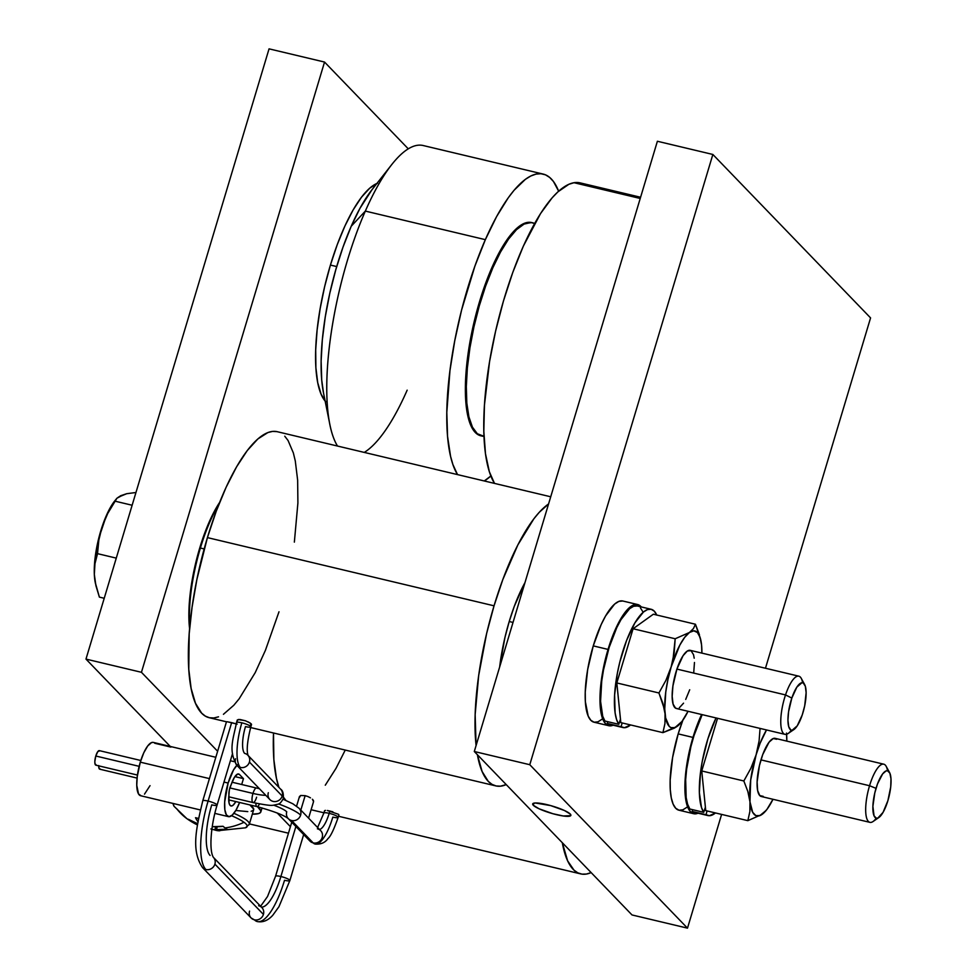 <?xml version="1.0" encoding="UTF-8"?>
<svg xmlns="http://www.w3.org/2000/svg" width="977" height="977" viewBox="0 0 977 977"><rect width="100%" height="100%" fill="white"/><g stroke="black" fill="none" stroke-linecap="round" stroke-linejoin="round"><path stroke-width="1.47" d="M291.573 820.521A7.474 6.998 -44 0 0 300.623 815.123A37.37 6.741 -163.3 0 0 278.53 803.937A37.37 6.741 16.7 0 1 300.623 815.123A7.474 6.998 136 0 1 288.313 818.665A7.474 6.998 -44 0 0 291.573 820.521L313.177 842.895A7.474 6.998 136 0 1 309.88 841.026A7.474 6.998 -44 0 0 313.177 842.895L291.573 820.521M259.467 803.949A7.474 2.247 -76.6 0 1 256.939 806.599A7.474 2.247 -76.6 0 1 255.889 803.228A7.474 2.247 103.4 0 0 256.975 806.611M317.61 827.495L323.851 813.084A7.474 1.343 16.7 0 1 329.188 813.34A22.422 6.741 -76.6 0 1 319.54 829.497A22.422 6.741 103.4 0 0 329.188 813.34A7.474 1.343 -163.3 0 0 323.863 813.059M228.691 799.882L256.939 806.599C273.792 811.264 284.246 815.294 288.313 818.665L309.904 841.038L315.082 844.043C320.81 844.543 325.133 842.687 328.052 838.474C330.531 836.556 333.902 829.522 338.176 817.383A7.474 1.343 -163.3 0 0 329.188 813.34L329.908 810.983L329.188 813.34A7.474 1.343 16.7 0 1 338.176 817.383A7.474 1.343 16.7 0 1 332.827 817.114A37.37 11.235 -76.6 0 1 315.229 844.079A37.37 11.235 -76.6 0 1 313.177 842.895A37.37 11.235 103.4 0 0 315.229 844.079M263.424 914.411A7.474 6.998 136 0 1 254.386 919.809A57.301 17.232 103.4 0 0 257.537 921.616A57.301 17.232 -76.6 0 1 254.386 919.809A7.474 6.998 -44 0 0 263.424 914.411L214.903 864.132A7.474 6.998 -44 0 0 213.365 857.305A7.474 6.998 136 0 1 205.854 869.518A7.474 6.998 -44 0 0 214.903 864.132L263.424 914.411A7.474 6.998 -44 0 0 261.873 907.572A7.474 6.998 136 0 1 263.424 914.411M289.864 880.57A7.474 1.343 -163.3 0 0 280.887 876.516A42.353 12.738 -76.6 0 1 261.628 907.132M258.612 905.728A7.474 6.998 136 0 1 261.897 907.596L213.34 857.293A7.474 6.998 136 0 0 213.34 857.281M226.493 721.71L202.764 800.81A7.474 1.343 16.7 0 1 208.101 801.079A7.474 1.343 16.7 0 1 217.077 805.109A7.474 1.343 -163.3 0 0 208.101 801.079A57.301 17.232 103.4 0 0 205.854 869.518A7.474 6.998 136 0 1 202.593 867.661L251.113 917.953A7.474 6.998 -44 0 0 254.386 919.809A7.474 6.998 136 0 1 249.562 911.114M280.717 789.269A7.474 6.998 136 0 1 282.182 796.011A37.37 6.741 16.7 0 1 283.269 798.6A37.37 6.741 -163.3 0 0 282.182 796.011L249.428 762.072A7.474 6.998 -44 0 0 248.121 755.514A7.474 6.998 136 0 1 240.379 767.458A7.474 6.998 -44 0 0 249.428 762.072L282.182 796.011A7.474 6.998 -44 0 0 280.631 789.172C282.756 790.43 283.648 793.544 283.306 798.502C281.376 802.202 279.52 804.132 277.737 804.279C271.545 805.341 274.39 806.721 253.055 802.581A7.474 2.247 -76.6 0 1 252.97 793.422A22.422 4.042 -163.3 0 0 265.744 795.278A22.422 4.042 16.7 0 1 252.97 793.422L229.851 787.926A7.474 2.247 103.4 0 0 228.923 794.851L229.375 789.77L231.195 784.592A16.438 4.946 -76.6 0 1 238.608 773.979A16.438 4.946 -76.6 0 1 239.45 774.48L237.631 774.053L239.45 774.48L243.456 778.632L241.698 784.507L243.456 778.632L234.895 776.593L243.456 778.632L239.45 774.48L237.631 774.053L234.37 777.399L231.195 784.592A7.474 2.247 103.4 0 0 229.851 787.926L252.97 793.422A7.474 2.247 103.4 0 0 253.104 802.581M256.487 788.024A7.474 2.247 103.4 0 0 252.97 793.422A7.474 2.247 -76.6 0 1 256.524 788.036L259.381 788.683M250.808 726.888A7.474 1.343 -163.3 0 0 250.6 726.363A7.474 1.343 -163.3 0 0 241.844 722.821A37.37 11.235 103.4 0 0 240.379 767.458A7.474 6.998 136 0 1 235.555 758.775M513.023 622.434L509.212 621.531A84.706 25.475 103.4 0 0 499.662 666.961L504.938 637.505L509.212 621.531L513.023 622.434M533.283 805.256L533.918 803.155L533.283 805.256A19.931 3.59 16.7 0 1 532.685 803.924A19.931 3.59 16.7 0 1 549.843 805.366A19.931 3.59 16.7 0 1 570.275 814.061A19.931 3.59 16.7 0 1 570.873 815.38A19.931 3.59 16.7 0 1 553.715 813.951A19.931 3.59 16.7 0 1 533.283 805.256L539.096 808.797L552.933 813.731L563.338 815.99L570.715 815.648L570.275 814.061L564.462 810.519L550.625 805.585L535.274 802.984L532.831 803.668L533.283 805.256M640.582 197.256L580.155 182.882A159.446 47.946 103.4 0 0 574.012 182.711L640.216 198.465L574.012 182.711A159.446 47.946 103.4 0 0 499.809 314.13A159.446 47.946 103.4 0 0 494.496 483.395L489.367 471.781L485.484 453.755L483.823 431.272L484.433 405.199L489.562 361.6L495.595 331.166L503.46 300.989L512.852 272.229L523.416 245.996L540.55 213.56L552.188 197.757L557.916 191.846L568.883 184.287L574.012 182.711L578.86 182.626M637.639 604.531L622.837 601.014A62.284 18.734 103.4 0 0 593.259 645.882A62.284 18.734 103.4 0 0 594.004 722.198L608.793 725.716A62.284 18.734 -76.6 0 1 608.048 649.412L593.259 645.882L608.048 649.412A62.284 18.734 -76.6 0 1 637.639 604.531A62.284 18.734 -76.6 0 1 641.254 606.925L637.517 604.507L633.67 604.897L629.432 607.609L624.938 612.518L620.383 619.455L611.773 638.262L604.91 661.16L600.831 684.657L600.147 705.186L601.148 713.32L602.992 719.609L605.606 723.798L608.903 725.74L613.104 725.203A62.284 18.734 -76.6 0 1 608.793 725.716M687.136 807.124L682.886 809.835L679.039 810.226L675.742 808.284L673.116 804.095L671.272 797.806L670.283 789.66L670.173 779.988L672.591 757.541L678.185 733.886L682.85 720.244A62.284 18.734 103.4 0 0 678.185 733.886A62.284 18.734 103.4 0 0 678.93 810.202L693.719 813.719A62.284 18.734 -76.6 0 1 692.974 737.415L678.185 733.886L692.974 737.415A62.284 18.734 -76.6 0 1 701.633 714.517L696.699 726.265L689.835 749.164L685.744 772.66L684.962 783.505L685.072 793.19L687.918 807.613L690.531 811.802L693.829 813.743L698.03 813.206A62.284 18.734 -76.6 0 1 693.719 813.719M98.701 765.846A7.474 2.247 103.4 0 0 99.764 769.192L137.073 778.083M288.313 818.665L288.313 818.665A7.474 6.998 136 0 1 286.75 811.826A22.422 4.042 -163.3 0 0 273.645 805.158M325.524 810.385L324.62 810.629M332.839 811.802L327.38 810.495L338.457 814.293M202.569 867.649A7.474 6.998 -44 0 0 205.854 869.518A57.301 17.232 -76.6 0 1 208.101 801.079L231.634 722.65L227.323 721.771L237.179 724.116L231.634 722.65L208.101 801.079A7.474 1.343 -163.3 0 0 202.764 800.786M99.727 750.861L97.822 751.594L95.795 756.015L139.149 766.334L95.795 756.015A7.474 2.247 103.4 0 0 95.88 765.174L137.452 775.066M256.609 797.195A7.474 2.247 -76.6 0 1 253.055 802.581L228.752 796.792M237.264 720.049L236.507 722.565A7.474 1.343 16.7 0 1 241.844 722.821A7.474 1.343 -163.3 0 0 236.519 722.54C233.308 739.162 227.934 750.58 237.118 765.614L269.872 799.552A7.474 6.998 -44 0 0 282.182 796.011A7.474 6.998 136 0 1 269.774 799.455A7.474 6.998 136 0 1 268.321 792.713M250.564 724.861L251.321 723.933L250.6 726.363A7.474 1.343 16.7 0 1 250.82 726.864A7.474 1.343 16.7 0 1 245.483 726.595A22.422 6.741 103.4 0 0 244.604 753.377A7.474 6.998 136 0 1 247.877 755.233L248.17 755.6C246.338 750.934 247.23 741.348 250.82 726.864L251.529 724.494M550.723 496.78L277.236 431.7A146.99 44.197 103.4 0 0 207.417 537.606L494.044 605.813L486.619 633.536L478.681 675.473L475.152 714.59L476.092 745.549A146.99 44.197 -76.6 0 1 494.044 605.813L207.417 537.606A146.99 44.197 103.4 0 0 209.176 717.692L226.469 721.795M506.22 784.592A146.99 44.197 -76.6 0 1 495.803 785.899A146.99 44.197 -76.6 0 1 477.387 754.708L482.101 771.488L488.28 781.38L491.993 784.348L496.072 785.96L500.468 786.18L506.22 784.592M237.326 719.915L237.46 720.635L238.278 719.524L240.171 719.536L245.483 720.806L250.136 722.968L251.48 724.592M299.609 797.281L300.635 795.486L305.154 795.657L300.818 810.092L305.154 795.657L300.635 795.486L299.463 796.707M261.384 907.12A42.353 12.738 103.4 0 0 280.887 876.516A7.474 1.343 -163.3 0 0 275.563 876.222A7.474 1.343 16.7 0 1 280.887 876.516L295.884 826.518L280.887 876.516A7.474 1.343 16.7 0 1 289.864 880.546A7.474 1.343 16.7 0 1 284.527 880.277A57.301 17.232 -76.6 0 1 257.537 921.616M591.146 872.595A146.99 44.197 -76.6 0 1 580.729 873.902A146.99 44.197 -76.6 0 1 562.312 842.711L567.637 860.871L574.024 870.177L577.81 872.84L581.962 874.134L586.432 874.049L591.17 872.583M273.499 732.994A146.99 44.197 103.4 0 0 278.921 787.413L276.454 778.364L273.865 759.617L273.499 732.994M283.574 797.33A146.99 44.197 103.4 0 0 285.858 800.383L283.574 797.33M313.483 800.578L312.408 799.247L313.532 801.604M310.466 797.83L307.914 796.548L310.466 797.83M305.154 795.657L307.914 796.548L305.154 795.657M249.343 823.501A39.862 7.193 -163.3 0 0 233.894 813.316A39.862 7.193 16.7 0 1 249.318 824.209A39.862 7.193 16.7 0 1 247.096 825.699M212.265 826.566A10.051 1.82 16.7 0 1 212.571 826.689L223.049 826.286A64.042 20.419 74 0 0 225.064 827.934A64.042 20.419 74 0 0 227.03 829.204L216.552 829.607A10.051 1.82 16.7 0 1 214.842 829.986L217.871 830.694L245.447 827.812L249.318 824.209L253.666 809.701A39.862 7.193 -163.3 0 0 249.868 804.914L253.715 809.127L253.153 810.434L251.162 811.264M245.447 827.812A38.396 6.924 -163.3 0 0 244.006 822.292A64.775 56.776 126.2 0 1 225.064 827.934A64.775 56.776 -53.8 0 0 244.006 822.292A38.396 6.924 -163.3 0 0 231.549 815.71M198.148 822.023L195.51 817.7L198.478 818.445A64.042 45.076 -18.2 0 1 195.51 817.7A64.567 28.822 101.5 0 0 197.904 821.681M197.403 823.611A10.051 1.82 16.7 0 1 197.623 823.44A10.051 1.82 16.7 0 0 197.403 823.611A64.567 56.593 126.2 0 1 188.353 819.263L197.403 823.611M191.248 821.572A64.042 30.727 -48.7 0 0 192.335 822.182L192.774 821.669L192.335 822.182A64.567 56.593 -53.8 0 0 197.403 824.893L192.335 822.182A64.042 30.727 -48.7 0 1 190.21 820.875A64.042 30.727 -48.7 0 1 188.353 819.263A64.042 30.727 -48.7 0 0 190.21 820.875A64.775 56.776 126.2 0 1 186.802 818.592A64.775 56.776 -53.8 0 0 190.21 820.875A64.042 30.727 -48.7 0 0 191.248 821.572L186.802 818.592A64.775 56.776 126.2 0 1 176.642 808.651M174.077 803.692A38.396 6.924 -163.3 0 0 174.199 806.44L186.802 818.592M237.545 764.661L233.564 769.876L228.13 783.066L223.989 782.076L228.13 783.066A27.405 8.243 -76.6 0 1 236.849 765.321M215.819 757.285L153.316 742.41A27.405 8.243 103.4 0 0 140.297 762.158L209.42 778.608L140.297 762.158L137.244 776.593L136.756 785.239L138.526 793.947L141.128 795.803M323.546 393.157L321.714 379.968L321.128 361.185L322.325 339.911L325.256 316.963L329.811 293.21L335.832 269.579L343.061 246.961L351.232 226.237L365.337 211.093L485.349 239.658L474.883 266.184L461.559 310.161L454.769 340.643L449.945 370.674L446.807 412.392L447.564 436.426L450.568 456.332L452.888 464.502L457.517 474.602A159.446 47.946 -76.6 0 1 485.349 239.658L365.337 211.093A159.446 47.946 103.4 0 0 337.505 446.037A159.446 47.946 -76.6 0 1 329.86 424.507A159.446 47.946 -76.6 0 1 365.337 211.093L351.232 226.237A124.567 37.456 103.4 0 0 323.509 392.962L329.86 424.507M490.857 475.994A159.446 47.946 -76.6 0 1 484.274 480.965L490.857 475.994M407.165 390.165A159.446 47.946 -76.6 0 1 364.274 452.412M377.574 183.175L369.758 188.146L361.502 197.195L353.124 209.957L344.942 225.956L337.273 244.568L330.421 265.072L336.699 266.562L330.421 265.072A114.602 34.464 103.4 0 0 325.146 401.083M200.395 548.036L199.711 548.073A83.704 25.17 103.4 0 0 189.599 628.651L188.952 610.027L190.002 595.445L195.485 563.863L199.711 548.073L200.395 548.036A84.706 25.475 103.4 0 0 189.819 626.208A84.706 25.475 -76.6 0 1 200.395 548.036L204.181 548.94L200.395 548.036A84.706 25.475 -76.6 0 1 218.75 504.645A84.706 25.475 103.4 0 0 200.395 548.036M883.758 764.185L775.152 738.343A29.896 8.988 103.4 0 0 760.961 759.886L869.554 785.728A29.896 8.988 103.4 0 0 873.023 821.523L878.848 817.529A24.376 7.327 -76.6 0 1 876.027 788.341L869.554 785.728L760.961 759.886A29.896 8.988 103.4 0 0 761.315 796.511L869.909 822.353A29.896 8.988 -76.6 0 1 869.554 785.728A29.896 8.988 -76.6 0 1 883.758 764.185A29.896 8.988 -76.6 0 1 887.543 770.768L889.876 773.173L890.987 778.816L890.719 786.851L887.898 800.639A24.376 7.327 -76.6 0 1 878.848 817.529M876.259 818.189A29.896 8.988 -76.6 0 1 869.909 822.353M798.832 676.182L690.238 650.34A29.896 8.988 103.4 0 0 676.914 669.086L785.52 694.928A29.896 8.988 103.4 0 0 780.855 724.69A29.896 8.988 103.4 0 0 788.097 733.519L793.935 729.526A24.376 7.327 -76.6 0 1 788.024 722.321A24.376 7.327 -76.6 0 1 791.822 698.067L785.52 694.928L676.914 669.086A29.896 8.988 103.4 0 0 676.389 708.508L784.983 734.35A29.896 8.988 -76.6 0 1 785.52 694.928A29.896 8.988 -76.6 0 1 798.832 676.182A29.896 8.988 -76.6 0 1 802.618 682.764M804.633 684.523L801.238 678.319A29.896 8.988 103.4 0 0 785.52 694.928L791.822 698.067A24.376 7.327 -76.6 0 1 804.633 684.523A24.376 7.327 -76.6 0 1 802.251 714.908A24.376 7.327 -76.6 0 1 793.935 729.526M791.333 730.185A29.896 8.988 -76.6 0 1 784.983 734.35M532.563 222.768L531.635 222.548A109.619 32.962 103.4 0 0 491.883 267.637A109.619 32.962 103.4 0 0 465.858 375.009A109.619 32.962 103.4 0 0 480.879 435.827L481.808 436.047A109.619 32.962 -76.6 0 1 466.774 375.229A109.619 32.962 -76.6 0 1 492.811 267.857L491.883 267.637L492.811 267.857A109.619 32.962 -76.6 0 1 532.563 222.768A109.619 32.962 -76.6 0 1 534.627 223.513L531.024 222.524L524.087 224.075L516.503 229.668L508.553 239.084L500.554 251.981L492.811 267.857L485.618 286.09L479.255 305.984L473.955 326.794L469.949 347.69L467.36 367.889L466.31 386.611L466.823 403.135L468.899 416.825L472.441 427.157L477.313 433.727L483.981 436.316A109.619 32.962 -76.6 0 1 481.808 436.047M889.558 772.526L886.163 766.322A29.896 8.988 103.4 0 0 869.554 785.728L876.027 788.341A24.376 7.327 -76.6 0 1 889.558 772.526A24.376 7.327 -76.6 0 1 887.898 800.639L883.061 812.363L877.871 818.054L876.357 818.213L874.049 815.807L872.888 806.379L874.794 792.945L877.48 783.981L882.634 773.906L886.054 770.926L887.556 770.78M791.822 698.067L796.841 687.136L801.922 682.728L803.326 683.045L805.366 686.33L806.123 692.693L804.706 705.773L802.251 714.908L797.232 725.838L792.152 730.246L790.747 729.929L788.708 726.644L787.951 720.281L788.561 711.83L791.822 698.067M664.25 708.679L665.044 713.796A49.827 14.985 -76.6 0 1 671.175 666.851L665.935 680.334L658.925 692.974L664.25 708.679M674.313 728.146L677.183 726.363A49.827 14.985 -76.6 0 1 665.044 713.796L664.946 723.542L662.919 732.64L674.313 728.146M700.9 640.521L695.441 624.242L693.45 628.541L689.444 632.485L675.18 638.763L672.958 659.939L667.95 679.43L665.764 692.009L664.751 709.009L665.655 717.985L669.233 726.363L670.93 727.609L674.948 727.609L681.934 721.502L688.052 711.28A49.827 14.985 -76.6 0 1 681.604 721.93A49.827 14.985 -76.6 0 1 677.183 726.363L681.189 722.43M701.584 645.089L701.571 645.052A49.827 14.985 -76.6 0 1 701.889 653.112L701.571 645.028M637.26 605.984L633.621 606.265L629.603 608.708L621.006 619.601L616.756 627.661L609.098 647.543L603.493 669.978L601.722 681.128L600.574 701.303L602.711 716.226L604.922 721.014L618.795 724.311A60.794 18.282 -76.6 0 1 621.348 656.3A60.794 18.282 -76.6 0 1 651.158 609.282L637.285 605.984A60.794 18.282 103.4 0 0 607.474 653.002A60.794 18.282 103.4 0 0 604.922 721.014L618.795 724.311L620.468 719.182L616.817 682.947L620.822 722.626L662.919 732.64L664.946 723.542L665.044 713.796L662.919 703.489L658.925 692.974L616.817 682.947L633.084 628.748L675.18 638.763L674.167 652.929L671.175 666.851L665.935 680.334L658.925 692.974L616.817 682.947L633.084 628.748L653.344 614.215L695.441 624.242L653.344 614.215L633.084 628.748L675.18 638.763L689.444 632.485A49.827 14.985 -76.6 0 1 700.936 640.717A49.827 14.985 -76.6 0 1 701.571 645.052L700.057 637.334L697.395 632.485L693.78 630.824L689.444 632.485L684.694 637.346L679.845 645.064L671.175 666.851A49.827 14.985 -76.6 0 1 689.444 632.485L693.45 628.541L695.441 624.242L699.447 634.769M677.317 708.569L675.596 708.178L673.104 704.148L672.164 696.357L672.921 685.976L676.914 669.086L683.07 655.677L687.356 651.012L691.032 650.67L693.523 654.7L694.207 658.193M694.464 662.491L693.707 672.872M689.701 689.762L685.72 699.41M683.546 703.171L679.271 707.837M656.764 615.119L654.26 611.15L651.134 609.282L647.495 609.575L643.464 612.005L634.879 622.911L626.599 640.399L619.845 661.942L617.354 673.275L614.606 695.001L615.107 712.88L616.572 719.524L618.795 724.311L620.468 719.182L620.822 722.626L662.919 732.64L677.183 726.363M609.221 724.275L607.242 723.42L607.718 721.673L607.242 723.42L621.116 726.717L622.154 722.943L621.116 726.717L607.242 723.42A60.794 18.282 103.4 0 0 609.147 724.262L623.008 727.56A60.794 18.282 -76.6 0 1 621.116 726.717L624.474 727.706L630.568 724.946A60.794 18.282 -76.6 0 1 623.008 727.56M651.158 609.282A60.794 18.282 -76.6 0 1 656.727 615.021M689.847 809.017L703.721 812.314L705.394 807.185L703.721 812.314A60.794 18.282 -76.6 0 1 716.031 717.948L707.885 738.856L702.28 761.278L700.509 772.428L699.361 792.603L701.498 807.527L703.721 812.314L689.847 809.017A60.794 18.282 103.4 0 1 702.17 714.639L694.024 735.547L690.898 746.648L686.648 769.131L685.659 779.707L686.159 797.574L687.625 804.23L689.847 809.017M694.146 812.278L692.168 811.423L692.644 809.689L692.168 811.423L706.041 814.72L707.067 810.947L706.041 814.72L692.168 811.423A60.794 18.282 103.4 0 0 694.061 812.266L707.934 815.563A60.794 18.282 -76.6 0 1 706.041 814.72L709.4 815.71L715.494 812.949A60.794 18.282 -76.6 0 1 707.934 815.563M762.109 814.366L766.86 809.518L772.978 799.284A49.827 14.985 -76.6 0 1 766.53 809.933A49.827 14.985 -76.6 0 1 762.109 814.366L747.845 820.656L705.748 810.629L705.394 807.185L701.742 770.963L743.839 780.977L747.845 791.492L749.97 801.799L750.69 780.012L756.1 754.855A49.827 14.985 -76.6 0 1 766.518 729.953L760.167 743.131L756.1 754.855L759.092 740.945L760.069 728.427L759.092 740.945L756.1 754.855L750.849 768.349L743.839 780.977L701.742 770.963L717.545 718.303L701.742 770.963L705.748 810.629L747.845 820.656L762.109 814.366A49.827 14.985 -76.6 0 1 749.97 801.799A49.827 14.985 -76.6 0 1 756.1 754.855L750.849 768.349L743.839 780.977L747.845 791.492L749.97 801.799L749.872 811.557L747.845 820.656L749.872 811.557L749.97 801.799L752.693 812.327L755.856 815.612L759.862 815.612L766.115 810.434M786.607 734.277A49.827 14.985 -76.6 0 1 786.815 741.116L786.497 733.068M763.208 796.34L759.788 795.596L757.639 790.564L757.114 782.015L759.447 765.528L762.744 754.537L769.058 742.178L773.259 738.527L776.691 739.259M219.654 502.373A83.704 25.17 103.4 0 0 199.711 548.073L210.324 519.495L219.654 502.373M290.425 826.676L277.187 812.962L290.425 826.676M217.627 751.252L141.445 672.298L324.535 62.052L408.276 148.834L324.535 62.052L141.445 672.298L217.627 751.252M376.939 183.432A114.602 34.464 103.4 0 0 330.421 265.072L324.633 286.688L320.151 308.585L317.122 329.921L315.693 349.888L315.889 367.694L317.72 382.666L321.115 394.232L325.927 401.95M170.267 746.44L85.976 659.096L269.054 48.85L324.535 62.052L269.054 48.85L85.976 659.096L141.445 672.298L85.976 659.096L170.267 746.44M288.471 833.198L249.404 823.904L288.471 833.198M543.175 174.077A159.446 47.946 -76.6 0 1 558.636 191.187L553.471 181.527L549.697 177.46L545.508 174.846L540.94 173.723L536.031 174.101L530.841 175.97L525.418 179.316L514.061 190.283L508.248 197.806L496.609 216.564L485.349 239.658A159.446 47.946 -76.6 0 1 543.175 174.077L423.163 145.524A159.446 47.946 103.4 0 0 365.337 211.093A159.446 47.946 -76.6 0 1 391.704 164.625L371.822 189.929A124.567 37.456 103.4 0 0 351.232 226.237L360.037 208.199L372.017 189.685M95.477 583.672L94.329 574.403L94.964 563.68L97.529 553.654L98.848 540.025L102.194 526.444A49.827 14.985 103.4 0 0 94.329 574.403A49.827 14.985 103.4 0 0 95.221 582.377L99.385 597.118L104.221 598.278L99.385 597.118L95.905 585.65L94.329 574.403L94.964 563.68L97.529 553.654L116.275 558.123L97.529 553.654L98.848 540.025L102.194 526.444L107.726 513.487L115.115 501.189L132.139 505.243L115.115 501.189L116.91 498.246L120.708 495.705L126.741 493.69L135.95 492.506L126.741 493.69L118.437 497.134M482.418 436.072L476.385 433.507L471.512 426.937L467.971 416.605L465.907 402.915L465.382 386.391L466.444 367.67L469.021 347.47L473.039 326.574L478.327 305.764L484.69 285.87L491.883 267.637L499.626 251.761L507.625 238.864L515.575 229.448L523.159 223.855L531.757 222.573M95.367 583.098L94.329 574.403L94.537 563.619L98.604 538.791L106.493 515.27L114.578 501.116A49.827 14.985 103.4 0 0 102.194 526.444L107.726 513.487L116.91 498.246L122.833 495.095M114.541 501.164L116.91 498.246M235.811 801.567A16.438 4.946 -76.6 0 1 230.999 805.976A16.438 4.946 -76.6 0 1 228.923 794.851L229.058 803.033L230.022 805.304L231.476 806.013L233.271 805.072L235.799 801.592M260.847 811.887A47.836 8.622 16.7 0 0 259.406 808.7L259.821 807.32L259.406 808.7L257.513 806.746L260.822 810.837L260.505 812.498L258.453 813.609L252.322 814.171A47.836 8.622 16.7 0 0 260.847 811.887L262.031 807.918M235.811 810.483L247.779 811.606M153.267 742.398L151.569 742.569L147.735 745.927L143.766 752.803L140.297 762.158A27.405 8.243 103.4 0 0 140.627 795.73L200.297 809.933M144.511 794.142L150.031 785.655M228.13 783.066L224.673 802.019L224.857 809.738L226.359 814.855L228.972 816.699L232.343 815.038L236.043 810.08L239.585 802.471A14.948 4.494 -76.6 0 1 239.585 802.471A27.405 8.243 -76.6 0 1 228.459 816.638A27.405 8.243 -76.6 0 1 228.13 783.066M170.902 747.1L154.72 743.253M196.743 824.576L197.403 824.893M215.355 830.059L210.873 828.948M219.874 830.768A64.567 28.822 -78.5 0 1 214.842 829.986A10.051 1.82 16.7 0 0 216.552 829.607L217.187 826.75L216.552 829.607A64.567 56.593 -53.8 0 0 227.03 829.204A64.042 20.419 74 0 1 225.064 827.934A64.042 20.419 74 0 1 223.049 826.286A64.567 56.593 126.2 0 1 212.571 826.689M214.842 829.986L215.673 826.774L214.842 829.986A64.042 55.384 70.7 0 1 211.899 829.241M345.247 750.067L336.027 768.325L325.28 785.203M494.044 605.813L502.837 579.508L517.859 544.91L533.906 518.75L539.243 512.327L548.561 503.973A146.99 44.197 -76.6 0 0 494.044 605.813M524.991 582.561L514.268 606.375L509.212 621.531A84.706 25.475 103.4 0 1 524.991 582.561M218.518 716.825L213.841 717.973L209.444 717.741L205.378 716.141L201.665 713.173L195.485 703.269L191.126 688.443L188.781 669.233L189.184 633.878L192.066 607.267L196.902 579.398L207.417 537.606L216.21 511.301L226.041 487.438L236.532 466.921L247.279 450.544L257.867 438.942L267.893 432.555L272.583 431.407L276.98 431.639M284.759 436.206L288.068 440.517L293.356 452.937L295.286 460.949L297.643 480.159L297.9 502.996L294.358 542.125M278.995 611.785L265.402 650.377L255.192 672.677L239.133 698.836L233.796 705.272L223.44 714.297M237.093 765.589A7.474 6.998 -44 0 0 240.379 767.458A37.37 11.235 -76.6 0 1 241.844 722.821A7.474 1.343 16.7 0 1 250.6 726.363L251.321 723.933L248.097 721.869M244.946 720.623L238.278 719.524M140.81 760.497L99.336 750.629A7.474 2.247 103.4 0 0 95.795 756.015L94.83 761.547L94.964 763.684L96.357 765.125M213.352 857.293C209.041 850.491 210.653 825.931 217.077 805.109A7.474 1.343 16.7 0 1 211.74 804.853A42.353 12.738 103.4 0 0 210.079 855.437M98.714 765.577L98.848 767.714L100.24 769.155M317.391 828.814A7.474 6.998 136 0 1 321.396 839.341A7.474 6.998 136 0 1 313.177 842.895A7.474 6.998 -44 0 0 320.664 830.67L299.072 808.284A7.474 6.998 136 0 1 300.623 815.123A7.474 6.998 -44 0 0 299.157 808.382M642.903 611.822L640.399 607.853M870.568 317.904L712.856 154.464L657.387 141.262L712.856 154.464L529.778 764.71L687.49 928.15L721.612 814.403L687.49 928.15L632.009 914.948L687.49 928.15L529.778 764.71L474.297 751.508L529.778 764.71L712.856 154.464L870.568 317.904L765.467 668.244L870.568 317.904M632.009 914.948L474.297 751.508L657.387 141.262L474.297 751.508L632.009 914.948M602.211 719.121L597.961 721.832L594.114 722.223L590.816 720.281L588.191 716.092L585.357 701.657L585.247 691.985L587.678 669.538L593.259 645.882L601.148 624.633L605.593 615.937L614.631 604.079L618.881 601.38L622.728 600.989M251.113 917.953L257.317 921.567C262.923 922.606 268.077 920.505 272.791 915.241L278.946 906.717L289.864 880.546L303.664 834.566M323.851 813.084L324.572 810.715M495.803 785.899L250.625 727.547M299.512 796.402L296.581 806.147M291.757 822.231L275.551 876.247L267.551 896.471L260.615 906.277M580.68 873.89L338.506 816.259M323.937 812.791L311.113 809.738M234.541 761.742L230.389 760.753M680.737 723.029L681.604 721.93M765.663 811.032L766.53 809.933M228.459 816.638L214.842 813.389M172.807 803.387L174.199 806.44M313.605 801.433L308.585 818.152M280.631 789.172L247.877 755.233M232.037 782.211L256.524 788.036M217.077 805.109L232.538 753.56M202.764 800.81C196.56 827.263 190.637 850.112 202.593 867.661M338.176 817.383L338.921 814.867M299.072 808.284L292.844 803.79L283.061 799.21"/></g></svg>
